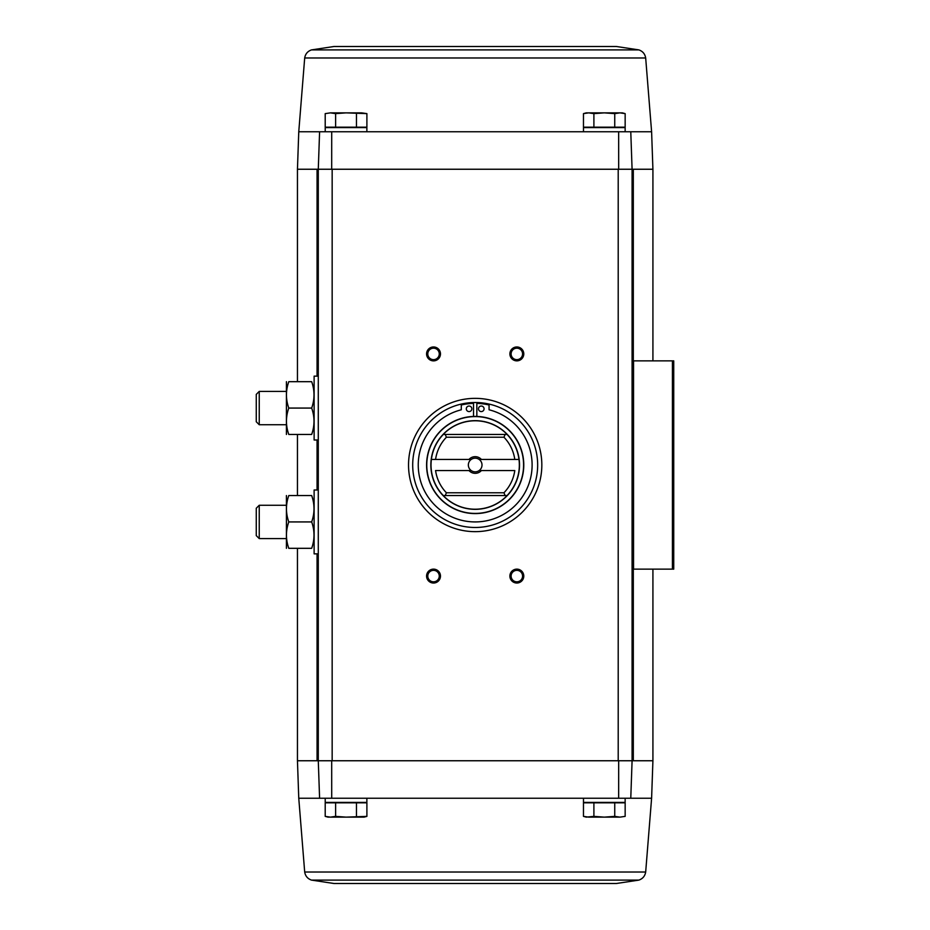 <?xml version="1.0" encoding="UTF-8"?>
<svg xmlns="http://www.w3.org/2000/svg" width="930" height="930" viewBox="0 0 930 930"><rect width="100%" height="100%" fill="white"/><g stroke="black" fill="none" stroke-linecap="round" stroke-linejoin="round"><path stroke-width="1.4" d="M311.457 49.906L638.91 49.906L616.392 46.5L333.975 46.5L311.457 49.906C307.621 51.278 305.366 53.963 304.691 57.974L298.763 131.758L325.221 131.758L325.221 127.584L366.873 127.584L366.873 131.758L583.482 131.758L583.482 127.584L625.146 127.584L625.146 131.758L630.773 131.758L319.595 131.758L318.281 169.248L331.685 169.248L331.708 131.758M616.392 883.5L333.975 883.5L616.392 883.5L638.91 880.094C642.746 878.722 645.002 876.037 645.676 872.026L651.605 798.242L630.773 798.242L632.086 760.752L632.086 169.248L652.918 169.248L652.918 360.863M630.773 131.758L632.086 169.248L630.773 131.758L651.605 131.758L652.918 169.248M319.595 131.758L318.281 169.248L331.685 169.248M317.06 376.139L317.06 169.248L318.281 169.248L318.281 760.752L319.595 798.242L298.763 798.242L297.449 760.752L332.161 760.752L332.161 169.248L632.086 169.248L618.206 169.248L618.206 760.752L632.086 760.752L318.281 760.752L319.595 798.242L325.221 798.242L325.221 802.416L366.873 802.416L366.873 798.242L583.482 798.242L583.482 802.416L625.146 802.416L625.146 798.242L630.773 798.242L632.086 760.752L633.307 760.752L633.307 569.137M335.625 802.823L325.209 802.823L325.209 816.377L330.417 817.133L335.625 816.377L346.053 817.133L366.897 816.377L366.897 802.823L335.625 802.823L335.625 816.377M593.898 802.823L583.47 802.823L583.47 816.377L588.678 817.133L583.47 816.377L586.26 817.133L593.898 816.377L604.314 817.133L614.742 816.377L619.95 817.133L625.158 816.377L619.95 817.133L625.158 816.377L625.158 802.823L593.898 802.823L593.898 816.377M618.659 131.758L618.683 169.248M475.184 398.354A66.646 66.646 0 0 1 532.902 498.329A66.646 66.646 0 0 1 417.465 498.329A66.646 66.646 0 0 1 475.184 398.354M433.531 569.137A6.94 6.94 0 0 1 439.541 579.553A6.94 6.94 0 0 1 427.509 579.553A6.94 6.94 0 0 1 433.531 569.137M433.531 346.971A6.94 6.94 0 0 1 439.541 357.387A6.94 6.94 0 0 1 427.509 357.387A6.94 6.94 0 0 1 433.531 346.971M516.836 346.971A6.94 6.94 0 0 1 522.846 357.387A6.94 6.94 0 0 1 510.826 357.387A6.94 6.94 0 0 1 516.836 346.971M516.836 569.137A6.94 6.94 0 0 1 522.846 579.553A6.94 6.94 0 0 1 510.826 579.553A6.94 6.94 0 0 1 516.836 569.137M630.773 798.242L319.595 798.242M331.708 798.242L331.685 760.752M618.683 760.752L618.659 798.242M632.086 569.137L673.739 569.137L673.739 360.863L632.086 360.863M651.605 798.242L652.918 760.752L633.307 760.752M317.06 169.248L297.449 169.248L297.449 381.684M516.836 570.346A5.743 5.743 0 0 1 521.811 578.948A5.743 5.743 0 0 1 511.872 578.948A5.743 5.743 0 0 1 516.836 570.346M516.836 348.18A5.743 5.743 0 0 1 521.811 356.783A5.743 5.743 0 0 1 511.872 356.783A5.743 5.743 0 0 1 516.836 348.18M433.531 348.18A5.743 5.743 0 0 1 438.495 356.783A5.743 5.743 0 0 1 428.556 356.783A5.743 5.743 0 0 1 433.531 348.18M433.531 570.346A5.743 5.743 0 0 1 438.495 578.948A5.743 5.743 0 0 1 428.556 578.948A5.743 5.743 0 0 1 433.531 570.346M614.742 802.823L614.742 816.377M588.678 817.133L619.95 817.133M356.469 802.823L356.469 816.377M330.417 817.133L325.209 816.377L327.999 817.133L364.107 817.133L366.897 816.377M361.677 112.867L366.897 113.623L366.897 127.178L325.209 127.178L325.209 113.623L330.417 112.867L335.625 113.623L346.053 112.867L366.897 113.623L361.677 112.867L330.417 112.867L325.209 113.623L330.417 112.867M625.158 127.178L583.47 127.178L583.47 113.623L588.678 112.867L593.898 113.623L604.314 112.867L614.742 113.623L619.95 112.867L625.158 113.623L625.158 127.178M614.742 127.178L614.742 113.623M593.898 127.178L593.898 113.623M625.158 113.623L622.368 112.867L586.26 112.867L583.47 113.623M335.625 127.178L335.625 113.623M356.469 127.178L356.469 113.623M446.412 492.772A39.99 39.99 0 0 1 435.577 470.557L471.208 470.557A6.824 6.824 0 0 1 471.208 459.443L431.381 459.443A44.152 44.152 0 0 0 443.296 495.55L443.226 495.55A44.21 44.21 0 0 0 507.141 495.55L505.118 495.55L503.955 492.772L446.412 492.772L445.249 495.55L443.226 495.55M507.141 495.55L507.071 495.55A44.152 44.152 0 0 0 518.987 459.443L479.148 459.443A6.824 6.824 0 0 1 479.148 470.557L514.79 470.557A39.99 39.99 0 0 1 503.955 492.772M446.412 437.228A39.99 39.99 0 0 0 435.577 459.443L431.381 459.443A44.152 44.152 0 0 1 443.296 434.45L445.249 434.45L446.412 437.228L503.955 437.228L505.118 434.45L507.071 434.45A44.152 44.152 0 0 1 518.987 459.443L514.79 459.443A39.99 39.99 0 0 0 503.955 437.228M481.391 470.557A8.335 8.335 0 0 1 468.976 470.557M468.976 459.443A8.335 8.335 0 0 1 481.391 459.443M443.226 434.45L443.226 434.45A44.21 44.21 0 0 1 507.141 434.45L507.141 434.45M475.184 416.408A48.593 48.593 0 0 1 517.266 489.296A48.593 48.593 0 0 1 433.101 489.296A48.593 48.593 0 0 1 475.184 416.408A48.593 48.593 0 0 1 517.266 489.296A48.593 48.593 0 0 1 433.101 489.296A48.593 48.593 0 0 1 475.184 416.408M475.184 402.516A62.484 62.484 0 0 1 529.298 496.236A62.484 62.484 0 0 1 421.069 496.236A62.484 62.484 0 0 1 475.184 402.516M473.521 416.431L473.521 403.376A59.706 59.706 0 0 0 461.292 404.992L461.292 409.793A56.928 56.928 0 0 0 428.381 497.411A56.928 56.928 0 0 0 521.986 497.411A56.928 56.928 0 0 0 489.064 409.793L489.064 404.992A59.706 59.706 0 0 0 476.846 403.376L476.846 416.431M484.065 408.816A2.778 2.778 0 0 0 479.903 406.41A2.778 2.778 0 0 0 479.903 411.223A2.778 2.778 0 0 0 484.065 408.816M471.847 408.816A2.778 2.778 0 0 0 467.685 406.41A2.778 2.778 0 0 0 467.685 411.223A2.778 2.778 0 0 0 471.847 408.816M505.118 434.45L445.249 434.45M505.118 495.55L445.249 495.55M479.148 470.557A6.824 6.824 0 0 1 471.208 470.557M471.208 459.443A6.824 6.824 0 0 1 479.148 459.443M318.281 553.862L314.119 553.862L314.119 489.994L318.281 489.994M286.417 495.55L286.417 548.316M288.777 548.316C285.684 539.54 285.684 530.739 288.777 521.928C285.684 513.151 285.684 504.362 288.777 495.55C285.684 495.55 285.684 495.55 288.777 495.55L311.678 495.55C314.77 504.327 314.77 513.116 311.678 521.928C314.77 530.705 314.77 539.493 311.678 548.316C314.77 548.316 314.77 548.316 311.678 548.316L288.777 548.316C285.684 548.316 285.684 548.316 288.777 548.316M311.678 521.928L288.777 521.928M311.678 495.55C314.77 495.55 314.77 495.55 311.678 495.55M259.238 538.586L259.238 505.269L256.262 508.245L256.262 535.61L259.238 538.586L286.347 538.586M318.281 440.006L314.119 440.006L314.119 376.139L318.281 376.139M286.417 381.684L286.417 434.45M288.777 434.45C285.684 425.673 285.684 416.884 288.777 408.072C285.684 399.296 285.684 390.507 288.777 381.684C285.684 381.684 285.684 381.684 288.777 381.684L311.678 381.684C314.77 390.461 314.77 399.261 311.678 408.072C314.77 416.849 314.77 425.638 311.678 434.45C314.77 434.45 314.77 434.45 311.678 434.45L288.777 434.45C285.684 434.45 285.684 434.45 288.777 434.45M311.678 408.072L288.777 408.072M311.678 381.684C314.77 381.684 314.77 381.684 311.678 381.684M259.238 424.731L259.238 391.414L256.262 394.39L256.262 421.755L259.238 424.731L286.347 424.731M633.551 569.137L633.551 360.863M672.425 569.137L672.425 360.863M317.06 760.752L317.06 553.862M317.06 489.994L317.06 440.006M633.307 360.863L633.307 169.248M645.676 872.026L304.691 872.026C305.366 876.037 307.621 878.722 311.457 880.094L333.975 883.5M638.91 880.094L311.457 880.094M304.691 57.974L645.676 57.974C645.002 53.963 642.746 51.278 638.91 49.906M475.184 420.662A44.338 44.338 0 0 1 513.581 487.169A44.338 44.338 0 0 1 436.786 487.169A44.338 44.338 0 0 1 475.184 420.662M475.184 416.594A48.407 48.407 0 0 1 517.103 489.203A48.407 48.407 0 0 1 433.252 489.203A48.407 48.407 0 0 1 475.184 416.594M652.918 760.752L652.918 569.137M297.449 760.752L297.449 548.316M297.449 495.55L297.449 434.45M298.763 798.242L304.691 872.026M298.763 131.758L297.449 169.248M651.605 131.758L645.676 57.974M259.238 505.269L286.347 505.269M259.238 391.414L286.347 391.414"/></g></svg>
